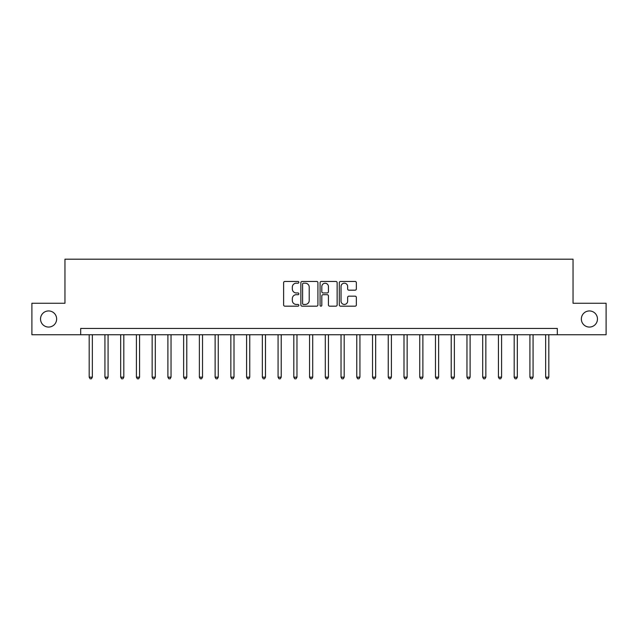 <?xml version="1.0" encoding="UTF-8"?>
<svg xmlns="http://www.w3.org/2000/svg" width="638" height="638" viewBox="0 0 638 638"><rect width="100%" height="100%" fill="white"/><g stroke="black" fill="none" stroke-linecap="round" stroke-linejoin="round"><path stroke-width="0.96" d="M298.855 282.323A0.861 0.861 0 0 0 297.986 281.454L284.859 281.454A1.236 1.236 0 0 0 283.623 282.69L283.623 304.94A1.236 1.236 0 0 0 284.859 306.176L297.986 306.176A0.861 0.861 0 0 0 298.855 305.307A0.861 0.861 0 0 0 297.986 304.446L296.287 304.446A3.956 3.956 0 0 1 292.332 300.49L292.332 298.64A3.956 3.956 0 0 1 296.287 294.684L297.986 294.684A0.861 0.861 0 0 0 298.855 293.815A0.861 0.861 0 0 0 297.986 292.954L296.287 292.954A3.956 3.956 0 0 1 292.332 288.998L292.332 287.14A3.956 3.956 0 0 1 296.287 283.184L297.986 283.184A0.861 0.861 0 0 0 298.855 282.323M581.354 319A8.063 8.063 0 0 0 589.416 327.063A8.063 8.063 0 0 0 597.471 319A8.063 8.063 0 0 0 589.416 310.937A8.063 8.063 0 0 0 581.354 319M40.529 319A8.063 8.063 0 0 0 48.584 327.063A8.063 8.063 0 0 0 56.646 319A8.063 8.063 0 0 0 48.584 310.937A8.063 8.063 0 0 0 40.529 319M355.119 290.17A1.236 1.236 0 0 0 356.355 288.934L356.355 282.69A1.236 1.236 0 0 0 355.119 281.454L340.54 281.454A1.236 1.236 0 0 0 339.304 282.69L339.304 304.94A1.236 1.236 0 0 0 340.54 306.176L355.119 306.176A1.236 1.236 0 0 0 356.355 304.94L356.355 297.404A1.236 1.236 0 0 0 355.119 296.168L348.882 296.168A1.236 1.236 0 0 0 347.646 297.404L347.646 301.136A3.31 3.31 0 0 1 344.337 304.446A3.31 3.31 0 0 1 341.035 301.136L341.035 286.494A3.31 3.31 0 0 1 344.337 283.184A3.31 3.31 0 0 1 347.646 286.494L347.646 288.934A1.236 1.236 0 0 0 348.882 290.17L355.119 290.17M80.691 334.743L31.9 334.743L31.9 303.257L64.956 303.257L64.956 259.188L573.044 259.188L573.044 303.257L606.1 303.257L606.1 334.743L557.309 334.743L557.309 328.442L80.691 328.442L80.691 334.743L557.309 334.743M317.915 282.69A1.236 1.236 0 0 0 316.679 281.454L302.101 281.454A1.236 1.236 0 0 0 300.865 282.69L300.865 304.94A1.236 1.236 0 0 0 302.101 306.176L316.679 306.176A1.236 1.236 0 0 0 317.915 304.94L317.915 282.69M321.321 281.454L335.899 281.454A1.236 1.236 0 0 1 337.135 282.69L337.135 304.94A1.236 1.236 0 0 1 335.899 306.176L329.663 306.176A1.236 1.236 0 0 1 328.426 304.94L328.426 295.92A1.236 1.236 0 0 0 327.19 294.684L323.051 294.684A1.236 1.236 0 0 0 321.815 295.92L321.815 305.307A0.861 0.861 0 0 1 320.946 306.176A0.861 0.861 0 0 1 320.085 305.307L320.085 282.69A1.236 1.236 0 0 1 321.321 281.454M303.457 283.184A0.861 0.861 0 0 0 302.595 284.054L302.595 303.576A0.861 0.861 0 0 0 303.457 304.446L305.251 304.446A3.956 3.956 0 0 0 309.207 300.49L309.207 287.14A3.956 3.956 0 0 0 305.251 283.184L303.457 283.184M328.426 286.558A3.31 3.31 0 0 0 325.117 283.248A3.31 3.31 0 0 0 321.815 286.558L321.815 291.718A1.236 1.236 0 0 0 323.051 292.954L327.19 292.954A1.236 1.236 0 0 0 328.426 291.718L328.426 286.558M89.192 334.743L89.192 377.178L92.343 377.178L92.343 334.743M92.343 377.178L91.401 378.812L90.141 378.812L89.192 377.178M104.935 334.743L104.935 377.178L108.085 377.178L108.085 334.743M108.085 377.178L107.136 378.812L105.876 378.812L104.935 377.178M120.678 334.743L120.678 377.178L123.82 377.178L123.82 334.743M123.82 377.178L122.879 378.812L121.619 378.812L120.678 377.178M136.412 334.743L136.412 377.178L139.562 377.178L139.562 334.743M139.562 377.178L138.621 378.812L137.361 378.812L136.412 377.178M152.155 334.743L152.155 377.178L155.305 377.178L155.305 334.743M155.305 377.178L154.356 378.812L153.096 378.812L152.155 377.178M167.898 334.743L167.898 377.178L171.04 377.178L171.04 334.743M171.04 377.178L170.099 378.812L168.839 378.812L167.898 377.178M183.632 334.743L183.632 377.178L186.782 377.178L186.782 334.743M186.782 377.178L185.841 378.812L184.581 378.812L183.632 377.178M199.375 334.743L199.375 377.178L202.525 377.178L202.525 334.743M202.525 377.178L201.576 378.812L200.316 378.812L199.375 377.178M215.118 334.743L215.118 377.178L218.26 377.178L218.26 334.743M218.26 377.178L217.319 378.812L216.059 378.812L215.118 377.178M230.852 334.743L230.852 377.178L234.002 377.178L234.002 334.743M234.002 377.178L233.061 378.812L231.801 378.812L230.852 377.178M246.595 334.743L246.595 377.178L249.745 377.178L249.745 334.743M249.745 377.178L248.796 378.812L247.536 378.812L246.595 377.178M262.338 334.743L262.338 377.178L265.48 377.178L265.48 334.743M265.48 377.178L264.539 378.812L263.279 378.812L262.338 377.178M278.072 334.743L278.072 377.178L281.222 377.178L281.222 334.743M281.222 377.178L280.281 378.812L279.021 378.812L278.072 377.178M293.815 334.743L293.815 377.178L296.965 377.178L296.965 334.743M296.965 377.178L296.016 378.812L294.764 378.812L293.815 377.178M309.558 334.743L309.558 377.178L312.708 377.178L312.708 334.743M312.708 377.178L311.759 378.812L310.499 378.812L309.558 377.178M325.292 334.743L325.292 377.178L328.442 377.178L328.442 334.743M328.442 377.178L327.501 378.812L326.241 378.812L325.292 377.178M341.035 334.743L341.035 377.178L344.185 377.178L344.185 334.743M344.185 377.178L343.236 378.812L341.984 378.812L341.035 377.178M356.778 334.743L356.778 377.178L359.928 377.178L359.928 334.743M359.928 377.178L358.979 378.812L357.719 378.812L356.778 377.178M372.52 334.743L372.52 377.178L375.662 377.178L375.662 334.743M375.662 377.178L374.721 378.812L373.461 378.812L372.52 377.178M388.255 334.743L388.255 377.178L391.405 377.178L391.405 334.743M391.405 377.178L390.464 378.812L389.204 378.812L388.255 377.178M403.998 334.743L403.998 377.178L407.148 377.178L407.148 334.743M407.148 377.178L406.199 378.812L404.939 378.812L403.998 377.178M419.74 334.743L419.74 377.178L422.882 377.178L422.882 334.743M422.882 377.178L421.941 378.812L420.681 378.812L419.74 377.178M435.475 334.743L435.475 377.178L438.625 377.178L438.625 334.743M438.625 377.178L437.684 378.812L436.424 378.812L435.475 377.178M451.218 334.743L451.218 377.178L454.368 377.178L454.368 334.743M454.368 377.178L453.419 378.812L452.159 378.812L451.218 377.178M466.96 334.743L466.96 377.178L470.102 377.178L470.102 334.743M470.102 377.178L469.161 378.812L467.901 378.812L466.96 377.178M482.695 334.743L482.695 377.178L485.845 377.178L485.845 334.743M485.845 377.178L484.904 378.812L483.644 378.812L482.695 377.178M498.438 334.743L498.438 377.178L501.588 377.178L501.588 334.743M501.588 377.178L500.639 378.812L499.379 378.812L498.438 377.178M514.18 334.743L514.18 377.178L517.322 377.178L517.322 334.743M517.322 377.178L516.381 378.812L515.121 378.812L514.18 377.178M529.915 334.743L529.915 377.178L533.065 377.178L533.065 334.743M533.065 377.178L532.124 378.812L530.864 378.812L529.915 377.178M545.657 334.743L545.657 377.178L548.808 377.178L548.808 334.743M548.808 377.178L547.859 378.812L546.599 378.812L545.657 377.178"/></g></svg>
